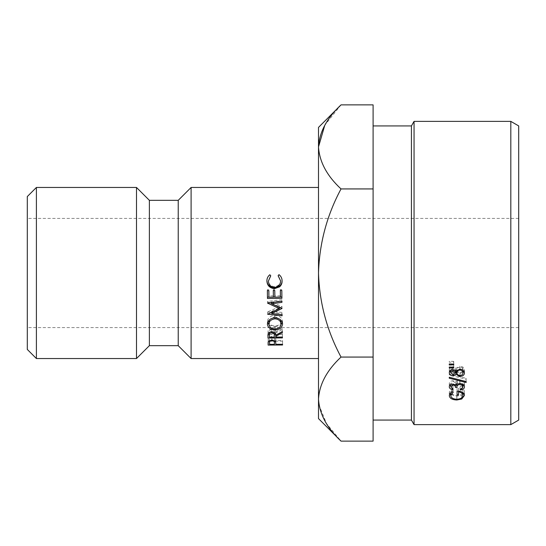 <?xml version="1.0" encoding="UTF-8"?>
<svg xmlns="http://www.w3.org/2000/svg" width="546" height="546" viewBox="0 0 546 546"><rect width="100%" height="100%" fill="white"/><g stroke="black" fill="none" stroke-linecap="round" stroke-linejoin="round"><path stroke-width="0.41" stroke-dasharray="2.73 2.05" d="M27.3 196.56L27.3 349.44M36.398 358.538L36.398 187.462M518.7 273L518.7 327.6L518.7 273M373.102 441.127L373.102 104.873M318.502 418.598L318.502 127.402M191.1 187.462L191.1 358.538M178.228 200.327L178.228 345.673M149.372 200.327L149.372 345.673M136.5 187.462L136.5 358.538M27.3 273L27.3 218.4L27.3 273M318.502 146.908C319.362 161.671 326.87 175.682 341.025 188.936C326.904 215.322 319.396 243.345 318.502 273C319.403 302.723 326.911 330.746 341.025 357.064C326.945 370.147 319.437 384.159 318.502 399.092M318.966 404.9L326.453 423.484L341.025 441.127M341.025 104.873L324.774 125.307M373.102 188.936L341.025 188.936M373.102 357.064L341.025 357.064M373.102 388.704L373.102 409.48L373.102 388.704M373.102 252.232L373.102 293.768L373.102 252.232M373.102 136.52L373.102 157.296L373.102 136.52M510.817 121.376L510.817 424.624M414.052 424.624L414.052 121.376M518.7 420.072L518.7 125.928M411.425 125.928L411.425 420.072M453.173 392.328L453.173 388.752L450.764 391.919C451.051 394.069 453.064 395.256 456.811 395.481C460.722 395.215 462.783 393.946 462.988 391.68C462.933 389.892 461.452 388.766 458.544 388.302L458.544 391.127L458.544 388.302M450.764 392.649L450.764 391.919M456.811 399.269L456.811 395.481M462.988 392.635L462.988 391.68M458.544 394.799L458.544 391.148M457.063 394.799L457.063 391.148M457.063 387.517L457.063 391.059L457.063 387.517C461.691 387.667 464.155 389.08 464.469 391.748L463.909 393.577M464.469 395.42L464.469 391.748M462.988 394.505L461.739 395.229L456.872 396.171L450.764 394.54M461.739 397.775L461.739 395.229M456.872 399.269L456.872 396.171M449.877 393.666L449.283 391.892L452.122 388.083L453.173 388.752M449.283 395.57L449.283 391.892M452.122 391.639L452.122 388.083M453.726 367.185L453.726 365.049L449.283 365.199L449.283 364.216L453.726 364.359L453.726 367.185M449.283 364.216L449.283 365.199M453.726 365.049L453.726 364.359M466.141 379.217L466.141 381.558L466.141 378.296L466.141 379.217L449.283 375.082L449.283 374.126L466.141 378.296M449.283 374.126L449.283 375.082M462.988 385.722L460.21 386.5L460.21 385.694L462.209 384.985L462.988 383.456C462.947 382.077 461.93 381.285 459.93 381.067C457.753 381.401 456.729 382.357 456.879 383.94L455.398 383.94C455.507 382.691 454.722 381.893 453.03 381.552L450.764 383.435L452.989 385.346L452.989 388.82L452.989 386.152L450.764 385.503M450.122 385.08L449.283 383.442C449.413 381.852 450.662 380.937 453.037 380.698L456.006 381.804L457.241 380.78L459.807 380.207C462.742 380.453 464.298 381.538 464.469 383.469L463.8 385.114M449.283 386.861L449.283 383.442M453.03 381.552L453.037 380.698M456.006 385.176L456.006 381.804M457.241 384.111L457.241 380.78M459.807 383.524L459.807 380.207M464.469 386.889L464.469 383.469M460.21 385.694L460.21 386.5M462.209 388.452L462.209 384.985M462.988 384.404L462.988 383.456M459.93 383.531L459.93 381.067M456.879 384.329L456.879 383.94M455.398 384.664L455.398 383.94M450.764 384.616L450.764 383.435M452.989 386.152L452.989 385.346M459.916 367.144C457.985 367.397 456.975 368.263 456.879 369.751C456.961 371.3 458.019 372.188 460.053 372.413C462.025 372.181 463.001 371.314 462.988 369.813C462.947 368.257 461.923 367.369 459.916 367.144L459.916 369.055L459.889 366.175L462.885 366.994L464.469 369.819L464.155 371.3M462.885 369.901L462.885 366.994M464.469 372.816L464.469 369.819M462.988 372.515L460.012 373.341L456.879 372.236M460.012 375.491L460.012 373.341M455.398 372.01L452.989 372.816L450.764 372.195M452.989 374.945L452.989 372.816M449.747 371.246L449.283 369.758C449.433 367.984 450.682 366.973 453.03 366.728L456.053 368.25L459.889 366.175M449.283 372.754L449.283 369.758M453.03 369.628L453.03 366.728M456.053 371.198L456.053 368.25M450.764 369.813L453.009 371.887L455.398 369.772L452.982 367.69L450.764 370.277M460.053 372.413L460.053 375.491M456.879 369.751L456.879 370.208M453.009 371.887L453.009 374.945M455.398 369.772L455.398 370.461M452.982 367.69L452.982 369.628M453.726 364.114L453.726 362.08L449.283 362.223L449.283 361.227L453.726 361.384L453.726 364.114M449.283 361.227L449.283 362.223M453.726 362.08L453.726 361.384M275.3 341.202L282.555 341.161L282.541 340.492L275.873 340.527L275.587 337.967L275.587 341.612M275.587 337.967L271.888 336.322L271.888 339.878M271.888 336.322L268.263 337.947L268.263 341.591M268.263 337.947L268.113 342.397M268.113 341.243L268.543 341.236M269.54 341.236L274.399 341.209M282.555 341.161L282.555 344.99M282.541 340.492L282.541 344.28M275.873 340.527L275.873 344.321M269.547 342.868L269.547 339.155C269.253 338.008 270.038 337.319 271.908 337.08C273.805 337.305 274.631 338.001 274.399 339.182L274.392 340.533L269.581 340.561L269.54 338.848L269.54 340.356M271.908 337.08L271.908 339.878M269.581 340.561L269.581 344.355M274.392 340.533L274.392 344.328M280.412 295.802L274.856 295.864L274.856 297.147M274.856 295.864L274.781 290.499M274.781 289.564L273.3 289.585L273.3 290.513L273.3 289.585M273.375 295.877L268.932 295.918L268.932 297.208M268.932 295.918L268.857 290.561M268.857 289.626L267.376 289.639L267.376 290.574L267.376 289.639M268.925 297.092L273.375 297.051M274.856 297.038L280.412 296.983M281.886 296.969L281.907 298.314M281.907 296.969L281.818 290.424M281.818 289.496L280.337 289.51L280.337 290.438L280.337 289.51M280.187 307.644L282.023 306.579L271.574 302.122L271.574 302.539M282.023 306.579L282.023 308.463M271.574 302.122L281.948 300.798L281.948 302.361M281.934 299.638L267.513 301.481L267.513 303.085M267.513 301.481L267.52 303.262M267.52 301.651L270.045 302.743M271.574 303.399L279.429 306.736L279.429 307.309M279.429 306.736L267.649 311.896L267.649 314.08M267.649 311.896L267.649 314.243M267.649 312.053L271.294 312.414M271.669 312.455L282.111 313.493L282.111 315.772M282.111 313.493L282.098 314.632M282.098 312.421L271.669 311.363L271.669 312.244M271.669 311.363L279.429 307.978M282.023 306.832L282.023 308.729M275.648 334.507L282.425 334.459L282.412 333.654L275.744 333.702L275.73 333.033L282.343 329.497L282.343 332.671M275.73 333.033L275.716 332.002C275.942 330.166 274.618 329.033 271.744 328.603L271.744 331.729M282.343 329.497L282.323 331.511M282.323 328.399L275.716 332.002M271.744 328.603L268.113 330.603L268.113 333.838M268.113 330.603L267.984 334.732M267.943 335.578L267.95 335.169M269.41 334.548L274.263 334.514M282.425 334.459L282.425 337.913M282.412 333.654L282.412 337.059M275.744 333.702L275.744 337.107M274.263 333.708L269.451 333.743L269.41 332.309M269.417 335.333L269.417 332.016C269.11 330.637 269.888 329.798 271.758 329.491C273.662 329.764 274.495 330.61 274.256 332.023L274.256 332.528L274.256 332.023M271.758 329.491L271.758 331.729M269.451 333.743L269.451 337.155M282.166 322.481L282.589 321.246C282.145 317.792 279.586 315.834 274.911 315.37C270.413 315.752 267.909 317.786 267.404 321.457L267.833 322.809M269.185 324.993L275.143 326.897L275.143 328.945M267.404 321.457L267.404 324.181M275.143 326.897L280.931 324.781M282.589 321.246L282.589 323.955M274.911 315.37L274.911 317.752L274.918 316.407L280.576 319.792M281.108 321.294C280.883 324.024 278.89 325.58 275.123 325.976C271.451 325.798 269.369 324.269 268.885 321.396M269.246 319.997L274.918 316.407M275.123 325.976L275.123 328.951M282.07 280.692L282.084 280.467C282.07 278.023 281.033 276.051 278.986 274.549L278.986 274.638M282.084 280.467L282.084 280.883M278.986 274.549L278.139 275.778M280.603 280.487C280.473 284.022 278.467 286.07 274.577 286.636L274.577 287.408M274.577 286.636C270.85 286.357 268.789 284.37 268.379 280.692M270.734 275.71L269.854 274.74M269.854 274.645C267.84 276.167 266.851 278.167 266.898 280.637L266.898 281.06M275.86 339.981L275.86 343.748M274.399 339.182L274.399 340.39M518.7 327.6L27.3 327.6M518.7 218.4L27.3 218.4"/><path stroke-width="0.82" d="M36.398 358.538L27.3 349.44L27.3 196.56L36.398 187.462L36.398 358.538L136.5 358.538L136.5 187.462L36.398 187.462M510.817 121.376L518.7 125.928L518.7 420.072L510.817 424.624L510.817 121.376L414.052 121.376L414.052 424.624L411.425 420.072L411.425 125.928L414.052 121.376M411.425 125.928L373.102 125.928M341.025 441.127L373.102 441.127L373.102 104.873L341.025 104.873C326.87 118.134 319.362 132.146 318.502 146.908L318.502 418.598L341.025 441.127C326.945 428.037 319.437 414.025 318.502 399.092L318.966 404.9M411.425 420.072L373.102 420.072M453.726 364.83L449.283 364.987L449.283 363.95L453.726 364.114L453.726 364.83L453.726 364.114M459.889 369.055L462.885 369.901L464.469 372.816C464.38 375 462.892 376.214 460.012 376.447L456.053 374.344L452.989 375.901C450.634 375.634 449.399 374.583 449.283 372.754C449.433 370.925 450.682 369.881 453.03 369.628L456.053 371.198L459.889 369.055L459.916 370.052C457.985 370.318 456.975 371.212 456.879 372.741C456.961 374.338 458.019 375.252 460.053 375.491C462.018 375.252 463.001 374.358 462.988 372.809C462.953 371.212 461.93 370.297 459.916 370.052M452.989 389.653C450.641 389.298 449.406 388.37 449.283 386.861C449.406 385.223 450.655 384.282 453.037 384.029L456.006 385.176L457.241 384.111L459.807 383.524C462.742 383.777 464.298 384.896 464.469 386.889C464.325 388.663 462.906 389.701 460.21 390.008L460.21 389.182L462.209 388.452L462.988 386.868C462.947 385.456 461.93 384.63 459.93 384.411C457.746 384.753 456.729 385.742 456.879 387.373L455.398 387.373C455.507 386.083 454.716 385.264 453.03 384.91L450.764 386.848L452.989 388.82L452.989 389.653L452.989 388.82M449.283 378.242L466.141 382.507L466.141 381.558L449.283 377.252L449.283 378.242L449.283 377.252M453.726 367.895L449.283 368.045L449.283 367.035L453.726 367.185L453.726 367.895L453.726 367.185M453.173 392.328L450.764 395.597C451.051 397.816 453.064 399.037 456.811 399.269C460.728 398.996 462.783 397.693 462.988 395.352C462.933 393.509 461.452 392.349 458.544 391.871L458.544 391.127L457.063 391.059C461.691 391.216 464.155 392.67 464.469 395.42L461.739 399.01L456.872 399.986C452.156 399.795 449.631 398.321 449.283 395.57L452.122 391.639L453.173 392.328M457.063 391.059L457.063 394.799L458.544 394.799L458.544 391.871M510.817 424.624L414.052 424.624M191.1 187.462L178.228 200.327L178.228 345.673L191.1 358.538L191.1 187.462L318.502 187.462M178.228 345.673L149.372 345.673L149.372 200.327L136.5 187.462M341.025 104.873L318.502 127.402L318.502 146.908C319.437 161.841 326.945 175.853 341.025 188.936C326.911 215.254 319.403 243.277 318.502 273C319.396 302.655 326.904 330.678 341.025 357.064C326.87 370.318 319.362 384.329 318.502 399.092M278.986 274.638L278.139 275.778L280.603 280.91C280.473 284.643 278.467 286.807 274.577 287.408C270.85 287.107 268.789 285.012 268.379 281.129L270.734 275.866L269.854 274.74C267.84 276.344 266.858 278.453 266.898 281.06C267.212 285.544 269.738 288.09 274.488 288.684L279.62 286.821C281.34 285.244 282.159 283.265 282.084 280.883C282.07 278.31 281.033 276.228 278.986 274.638M275.143 329.927C279.6 329.641 282.084 327.648 282.589 323.955C282.152 320.311 279.593 318.243 274.911 317.752C270.413 318.154 267.915 320.297 267.404 324.181C267.874 327.696 270.454 329.613 275.143 329.927L275.143 328.945M282.343 332.671L282.323 331.511L275.716 335.319C275.942 333.381 274.618 332.18 271.744 331.729C269.874 331.804 268.659 332.507 268.113 333.838L267.984 338.015L282.425 337.913L282.412 337.059L275.744 337.107L275.73 336.404L282.343 332.671M267.943 335.578L267.95 335.169M271.574 303.76L281.948 302.361L281.934 301.133L267.513 303.085L279.429 308.633L267.649 314.243L282.111 315.772L282.098 314.632L271.669 313.52L282.023 308.463L271.574 303.76L271.574 302.122M274.856 297.147L274.781 290.499L273.3 290.513L273.375 297.16L268.932 297.208L268.857 290.561L267.376 290.574L267.465 298.464L281.907 298.314L281.818 290.424L280.337 290.438L280.412 297.085L274.856 297.147M275.587 341.612L271.888 339.878L268.263 341.591L268.113 345.072L282.555 344.99L282.541 344.28L275.873 344.321L275.587 341.612M324.774 125.307L318.502 146.908M373.102 357.064L341.025 357.064M373.102 188.936L341.025 188.936M450.764 395.597L450.764 392.649M462.988 395.352L462.988 392.635M463.909 393.577L462.988 394.505M461.739 399.01L461.739 397.775M456.872 399.986L456.872 399.269M450.764 394.54L449.877 393.666M449.283 368.045L449.283 367.035M466.141 382.507L466.141 381.558M450.764 385.503L450.122 385.08M463.8 385.114L462.988 385.722M460.21 390.008L460.21 389.182M462.988 386.868L462.988 384.404M459.93 384.411L459.93 383.531M456.879 387.373L456.879 383.94M455.398 387.373L455.398 384.664M453.03 384.91L453.03 384.029M450.764 386.848L450.764 384.616M464.155 371.3L462.988 372.515M460.012 376.447L460.012 375.491M456.879 372.236L456.053 371.3L455.398 372.01M456.053 374.344L456.053 371.3M452.989 375.901L452.989 374.945M450.764 372.195L449.747 371.246M462.988 369.813L462.988 372.809M456.879 369.751L456.879 372.741M455.398 370.461L455.398 372.768L452.982 370.625L450.764 372.809L453.009 374.945L455.398 372.768M452.982 369.628L452.982 370.625M450.764 369.813L450.764 372.809M449.283 364.987L449.283 363.95M268.113 342.397L268.113 345.072M268.543 341.236L269.54 341.236M274.399 341.209L275.3 341.202M269.547 342.868C269.267 341.66 270.052 340.929 271.908 340.677C273.805 340.916 274.631 341.653 274.399 342.902L274.392 344.328L269.581 344.355L269.54 340.356M271.908 339.878L271.908 340.677M280.344 290.438L280.412 297.085M273.307 290.513L273.375 297.16M267.383 290.574L267.465 298.464M267.465 297.113L268.925 297.092M273.375 297.051L274.856 297.038M280.412 296.983L281.886 296.969M270.045 302.743L271.574 303.399M279.429 306.736L279.429 308.633M271.294 312.414L271.669 312.455M271.669 312.244L271.669 313.52M279.429 307.978L280.187 307.644M275.73 335.312L275.73 336.404M267.984 334.555L267.984 338.015M268.004 334.555L269.41 334.548M274.263 334.514L275.648 334.507M269.417 335.333C269.117 333.872 269.895 332.985 271.758 332.664C273.662 332.958 274.495 333.845 274.256 335.34L274.256 332.023L274.263 337.121L269.451 337.155L269.41 332.309M271.758 331.729L271.758 332.664M274.256 335.34L274.263 337.121M267.833 322.809L269.185 324.993M280.931 324.781L282.166 322.481M280.576 319.792L281.108 324.01C280.883 326.89 278.89 328.535 275.123 328.951C271.451 328.76 269.369 327.15 268.885 324.112C269.11 321.137 271.123 319.383 274.918 318.85C278.617 319.13 280.685 320.85 281.108 324.01M268.885 324.112L269.246 319.997M274.918 317.752L274.918 318.85M278.139 275.634L280.603 280.91M270.734 275.71L268.379 281.129M266.898 280.637C267.212 284.882 269.744 287.285 274.488 287.851L274.488 288.684M274.488 287.851L279.62 286.084L279.62 286.821M279.62 286.084C281.34 284.589 282.166 282.712 282.084 280.467M274.399 340.39L274.399 342.902M178.228 200.327L149.372 200.327M149.372 345.673L136.5 358.538M318.502 358.538L191.1 358.538"/></g></svg>
